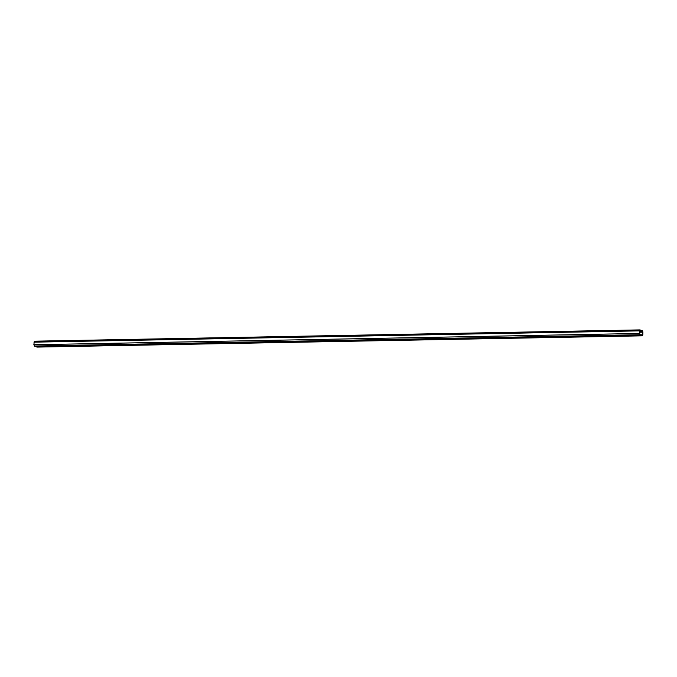 <?xml version="1.0" encoding="UTF-8"?>
<svg xmlns="http://www.w3.org/2000/svg" width="677" height="677" viewBox="0 0 677 677"><rect width="100%" height="100%" fill="white"/><g stroke="black" fill="none" stroke-linecap="round" stroke-linejoin="round"><path stroke-width="1.02" d="M639.773 332.229L642.913 332.17L640.01 330.554M37.091 347.089L642.659 335.817L642.778 330.977L639.977 329.902L639.486 333.456L640.332 334.929L639.723 333.549L639.985 330.545M642.913 332.17L642.82 334.751L642.143 334.98L642.659 335.817M37.023 347.098L36.507 346.26L642.143 334.98M36.49 346.903L642.118 335.623M639.909 329.911L34.341 341.183L33.85 344.737L34.705 346.209L640.332 334.929M639.79 331.671L642.752 331.62M640.34 334.793L642.82 334.751M36.964 347.089L642.6 335.809M34.222 346.023L639.858 334.743M33.85 344.737L639.486 333.456M33.943 342.156L639.579 330.875M34.341 341.183L639.977 329.902"/></g></svg>
